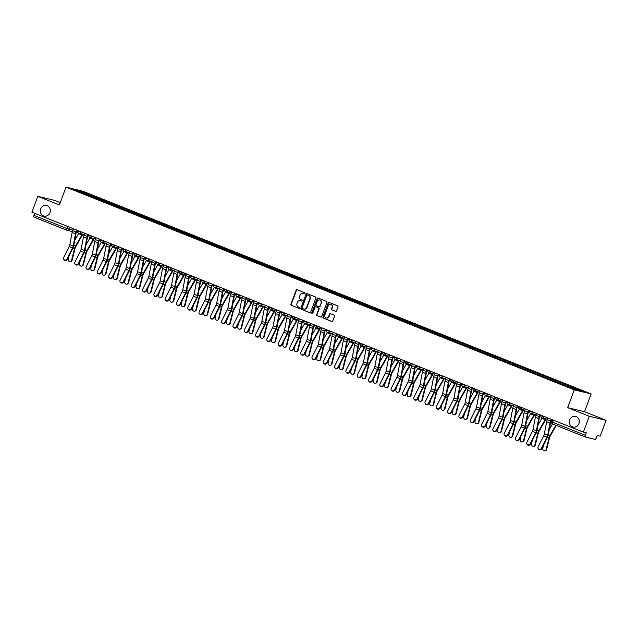 <?xml version="1.0" encoding="UTF-8"?>
<svg xmlns="http://www.w3.org/2000/svg" width="638" height="638" viewBox="0 0 638 638"><rect width="100%" height="100%" fill="white"/><g stroke="black" fill="none" stroke-linecap="round" stroke-linejoin="round"><path stroke-width="0.96" d="M305.004 293.44A0.582 0.534 -76.5 0 0 304.709 292.69L297.156 289.676A0.837 0.766 -76.5 0 0 296.152 290.178L290.912 304.27A0.837 0.766 -76.5 0 0 291.335 305.339L298.887 308.345A0.582 0.534 -76.5 0 0 299.589 307.994A0.582 0.534 -76.5 0 0 299.294 307.253L298.321 306.862A2.68 2.448 -76.5 0 1 296.973 303.449L297.412 302.276A2.68 2.448 -76.5 0 1 300.618 300.681L301.591 301.064A0.582 0.534 -76.5 0 0 302.292 300.721A0.582 0.534 -76.5 0 0 302.005 299.972L301.024 299.581A2.68 2.448 -76.5 0 1 299.685 296.168L300.115 294.995A2.68 2.448 -76.5 0 1 303.321 293.4L304.302 293.791A0.582 0.534 -76.5 0 0 305.004 293.44M569.686 419.9A5.455 4.984 -76.5 0 0 573.044 427.053A5.455 4.984 -76.5 0 0 578.953 423.6A5.455 4.984 -76.5 0 0 575.596 416.447A5.455 4.984 -76.5 0 0 569.686 419.9M40.688 208.929A5.455 4.984 -76.5 0 0 44.046 216.083A5.455 4.984 -76.5 0 0 49.955 212.629A5.455 4.984 -76.5 0 0 46.598 205.476A5.455 4.984 -76.5 0 0 40.688 208.929M335.516 311.312A0.837 0.766 -76.5 0 0 336.521 310.818L337.988 306.862A0.837 0.766 -76.5 0 0 337.574 305.793L329.184 302.452A0.837 0.766 -76.5 0 0 328.179 302.954L322.94 317.038A0.837 0.766 -76.5 0 0 323.362 318.107L331.752 321.456A0.837 0.766 -76.5 0 0 332.749 320.954L334.527 316.177A0.837 0.766 -76.5 0 0 334.105 315.116L330.516 313.681A0.837 0.766 -76.5 0 0 329.511 314.183L328.634 316.552A2.241 2.042 -76.5 0 1 326.209 317.963A2.241 2.042 -76.5 0 1 324.83 315.028L328.283 305.754A2.241 2.042 -76.5 0 1 330.707 304.334A2.241 2.042 -76.5 0 1 332.087 307.269L331.513 308.816A0.837 0.766 -76.5 0 0 331.927 309.885L335.716 311.36M574.288 389.866L567.668 407.65L589.257 416.255L583.347 432.125L31.9 212.207L37.801 196.337L59.382 204.942L66.001 187.157L574.288 389.866L591.131 393.925L82.844 191.217L66.001 187.157M315.882 298.05A0.837 0.766 -76.5 0 0 315.459 296.981L307.069 293.632A0.837 0.766 -76.5 0 0 306.073 294.134L300.833 308.226A0.837 0.766 -76.5 0 0 301.248 309.286L309.637 312.636A0.837 0.766 -76.5 0 0 310.642 312.134L315.882 298.05M318.131 298.042L326.52 301.391A0.837 0.766 -76.5 0 1 326.935 302.452L321.696 316.544A0.837 0.766 -76.5 0 1 320.691 317.046L317.102 315.611A0.837 0.766 -76.5 0 1 316.687 314.55L318.809 308.832A0.837 0.766 -76.5 0 0 318.386 307.763L316.009 306.814A0.837 0.766 -76.5 0 0 315.005 307.317L312.795 313.266A0.582 0.534 -76.5 0 1 312.157 313.633A0.582 0.534 -76.5 0 1 311.799 312.867L317.126 298.544A0.837 0.766 -76.5 0 1 318.131 298.042M589.257 416.255L606.1 420.314L600.198 436.185L597.216 435.467L596.299 437.939A1.707 0.686 111.7 0 1 595.031 439.375L585.493 437.078A1.707 0.686 111.7 0 1 585.453 437.062L552.644 423.983A1.707 0.686 -68.3 0 1 552.604 422.236L585.413 435.315A1.707 0.686 111.7 0 0 585.453 437.062M60.243 202.629L54.653 200.396L37.801 196.337M606.1 420.314L584.52 411.709L591.131 393.925M583.347 432.125L586.33 432.843L585.413 435.315M66.775 230.206L34.045 217.151A1.707 0.686 -68.3 0 1 34.005 217.143A1.707 0.686 -68.3 0 1 33.966 215.397L66.775 228.484L72.82 230.166M34.731 213.331L33.966 215.397M85.213 194.064L73.043 189.079L78.705 190.443L90.867 195.3L90.205 196.049M571.337 387.808L571.919 387.146L572.717 387.338L90.867 195.3M571.919 387.146L584.089 391.995L578.427 390.631L565.467 385.591L85.205 193.936M567.668 407.65L584.52 411.709M91.29 196.488L91.665 195.491M78.705 190.443L78.785 191.376M304.517 293.823L303.664 293.48A2.68 2.448 -76.5 0 0 303.186 293.344M300.482 300.626A2.68 2.448 -76.5 0 1 300.953 300.761L301.814 301.104M297.236 289.708A0.837 0.766 -76.5 0 0 296.495 290.258L291.247 304.35A0.837 0.766 -76.5 0 0 291.67 305.419L299.102 308.377M307.149 293.663A0.837 0.766 -76.5 0 0 306.407 294.214L301.168 308.306A0.837 0.766 -76.5 0 0 301.591 309.374L309.901 312.684M307.444 295.043A0.582 0.534 -76.5 0 0 306.742 295.394L302.149 307.763A0.582 0.534 -76.5 0 0 302.444 308.505L303.473 308.92A2.68 2.448 -76.5 0 0 306.679 307.317L309.821 298.863A2.68 2.448 -76.5 0 0 308.481 295.45L307.787 295.123A0.582 0.534 -76.5 0 0 307.652 295.091M303.943 309.047A2.68 2.448 -76.5 0 0 307.014 307.404L306.679 307.317M307.787 295.123L308.816 295.538A2.68 2.448 -76.5 0 1 310.156 298.943L307.014 307.404M320.954 317.094L317.102 315.611M316.153 306.854A0.837 0.766 -76.5 0 1 316.344 306.894L318.729 307.843A0.837 0.766 -76.5 0 1 319.144 308.912L317.022 314.63A0.837 0.766 -76.5 0 0 317.437 315.69M318.21 298.074A0.837 0.766 -76.5 0 0 317.461 298.624L312.134 312.947A0.582 0.534 -76.5 0 0 312.333 313.649M321.018 302.898A2.241 2.042 -76.5 0 0 317.214 301.383L315.993 304.653A0.837 0.766 -76.5 0 0 316.416 305.722L318.801 306.671A0.837 0.766 -76.5 0 0 319.798 306.168L321.353 302.986A2.241 2.042 -76.5 0 0 319.805 300.019M318.992 306.719L319.136 306.75A0.837 0.766 -76.5 0 0 320.132 306.248L319.798 306.168M321.353 302.986L320.132 306.248M330.875 304.39A2.241 2.042 -76.5 0 1 332.422 307.356L331.848 308.896A0.837 0.766 -76.5 0 0 332.262 309.964L335.779 311.368M326.377 317.995A2.241 2.042 -76.5 0 0 328.969 316.631L328.634 316.552M330.596 313.713A0.837 0.766 -76.5 0 0 329.854 314.263L328.969 316.631M329.264 302.484A0.837 0.766 -76.5 0 0 328.514 303.034L323.275 317.126A0.837 0.766 -76.5 0 0 323.697 318.187L332.007 321.504M72.11 260.224A1.962 1.699 71.5 0 1 71.065 261.421L70.539 261.596A1.962 1.699 -108.5 0 0 71.584 260.4L72.11 260.224L75.005 248.541A3.15 1.268 111.7 0 1 75.763 246.635L82.166 235.43A5.367 2.161 -68.3 0 0 82.804 234.138M69.063 255.798L68.25 259.068A1.962 1.699 -108.5 0 0 70.539 261.596M82.366 234.034A4.259 1.715 -68.3 0 1 81.911 234.936L75.507 246.14A4.259 1.715 111.7 0 0 74.479 248.716L71.584 260.4M78.809 233.173A4.259 1.715 -68.3 0 1 78.578 233.604L74.726 240.351M73.354 228.739L72.684 230.541A5.367 2.161 111.7 0 0 72.126 232.511L69.829 244.697A3.15 1.268 -68.3 0 1 69.159 246.635L63.609 257.672A1.962 1.755 -40.1 0 0 66.934 259.004L67.253 259.379A1.962 1.755 139.9 0 1 64.095 259.977L63.776 259.602M77.102 230.23L76.448 231.977A4.259 1.715 111.7 0 0 76.01 233.54L73.713 245.726A4.259 1.715 -68.3 0 1 72.812 248.341L67.253 259.379M76.688 230.063L76.01 231.873A5.367 2.161 111.7 0 0 75.459 233.835L73.155 246.029A3.15 1.268 -68.3 0 1 72.493 247.959L66.934 259.004M83.403 264.73A1.962 1.699 71.5 0 1 82.358 265.926L81.831 266.102A1.962 1.699 -108.5 0 0 82.876 264.906L83.403 264.73L86.297 253.047A3.15 1.268 111.7 0 1 87.063 251.141L93.467 239.936A5.367 2.161 -68.3 0 0 94.105 238.644M80.356 260.304L79.551 263.574A1.962 1.699 -108.5 0 0 81.831 266.102M93.658 238.54A4.259 1.715 -68.3 0 1 93.204 239.441L86.808 250.646A4.259 1.715 111.7 0 0 85.771 253.222L82.876 264.906M90.11 237.679A4.259 1.715 -68.3 0 1 89.878 238.11L86.026 244.856M94.703 269.236A1.962 1.699 71.5 0 1 93.658 270.432L93.132 270.608A1.962 1.699 -108.5 0 0 94.177 269.411L94.703 269.236L97.598 257.553A3.15 1.268 111.7 0 1 98.364 255.647L104.76 244.442A5.367 2.161 -68.3 0 0 105.406 243.15M91.657 264.81L90.843 268.08A1.962 1.699 -108.5 0 0 93.132 270.608M104.959 243.046A4.259 1.715 -68.3 0 1 104.504 243.947L98.108 255.152A4.259 1.715 111.7 0 0 97.072 257.728L94.177 269.411M101.41 242.185A4.259 1.715 -68.3 0 1 101.171 242.615L97.319 249.362M84.655 233.245L83.977 235.047A5.367 2.161 111.7 0 0 83.426 237.017L81.122 249.203A3.15 1.268 -68.3 0 1 80.46 251.141L74.901 262.178A1.962 1.755 -40.1 0 0 78.235 263.51L78.554 263.885A1.962 1.755 139.9 0 1 75.388 264.483L75.069 264.108M88.395 234.736L87.749 236.483A4.259 1.715 111.7 0 0 87.31 238.046L85.006 250.232A4.259 1.715 -68.3 0 1 84.112 252.847L78.554 263.885M87.98 234.569L87.31 236.379A5.367 2.161 111.7 0 0 86.76 238.341L84.455 250.535A3.15 1.268 -68.3 0 1 83.793 252.465L78.235 263.51M95.947 237.751L95.277 239.553A5.367 2.161 111.7 0 0 94.727 241.523L92.422 253.709A3.15 1.268 -68.3 0 1 91.76 255.647L86.202 266.684A1.962 1.755 -40.1 0 0 89.535 268.016L89.854 268.391A1.962 1.755 139.9 0 1 86.688 268.989L86.369 268.614M99.695 239.242L99.049 240.989A4.259 1.715 111.7 0 0 98.611 242.552L96.306 254.737A4.259 1.715 -68.3 0 1 95.413 257.353L89.854 268.391M99.281 239.075L98.611 240.885A5.367 2.161 111.7 0 0 98.053 242.847L95.756 255.041A3.15 1.268 -68.3 0 1 95.094 256.97L89.535 268.016M106.004 273.742A1.962 1.699 71.5 0 1 104.959 274.938L104.433 275.114A1.962 1.699 -108.5 0 0 105.477 273.917L106.004 273.742L108.899 262.059A3.15 1.268 111.7 0 1 109.656 260.152L116.06 248.948A5.367 2.161 -68.3 0 0 116.698 247.656M102.957 269.316L102.144 272.586A1.962 1.699 -108.5 0 0 104.433 275.114M116.26 247.552A4.259 1.715 -68.3 0 1 115.805 248.453L109.401 259.658A4.259 1.715 111.7 0 0 108.372 262.234L105.477 273.917M112.703 246.691A4.259 1.715 -68.3 0 1 112.471 247.121L108.619 253.868M117.296 278.248A1.962 1.699 71.5 0 1 116.252 279.444L115.733 279.619A1.962 1.699 -108.5 0 0 116.778 278.423L117.296 278.248L120.191 266.564A3.15 1.268 111.7 0 1 120.957 264.658L127.361 253.453A5.367 2.161 -68.3 0 0 127.999 252.162M114.258 273.822L113.444 277.091A1.962 1.699 -108.5 0 0 115.733 279.619M127.56 252.058A4.259 1.715 -68.3 0 1 127.106 252.959L120.702 264.164A4.259 1.715 111.7 0 0 119.673 266.74L116.778 278.423M124.003 251.197A4.259 1.715 -68.3 0 1 123.772 251.627L119.92 258.374M128.597 282.754A1.962 1.699 71.5 0 1 127.552 283.95L127.026 284.125A1.962 1.699 -108.5 0 0 128.071 282.929L128.597 282.754L131.492 271.07A3.15 1.268 111.7 0 1 132.257 269.164L138.661 257.959A5.367 2.161 -68.3 0 0 139.299 256.667M125.55 278.327L124.745 281.597A1.962 1.699 -108.5 0 0 127.026 284.125M138.853 256.564A4.259 1.715 -68.3 0 1 138.398 257.465L132.002 268.67A4.259 1.715 111.7 0 0 130.965 271.246L128.071 282.929M135.304 255.702A4.259 1.715 -68.3 0 1 135.073 256.133L131.221 262.88M107.248 242.257L106.578 244.059A5.367 2.161 111.7 0 0 106.02 246.029L103.723 258.215A3.15 1.268 -68.3 0 1 103.061 260.152L97.502 271.19A1.962 1.755 -40.1 0 0 100.836 272.522L101.155 272.897A1.962 1.755 139.9 0 1 97.989 273.495L97.67 273.12M110.996 243.748L110.342 245.494A4.259 1.715 111.7 0 0 109.903 247.058L107.607 259.243A4.259 1.715 -68.3 0 1 106.706 261.859L101.155 272.897M110.581 243.58L109.903 245.391A5.367 2.161 111.7 0 0 109.353 247.353L107.056 259.546A3.15 1.268 -68.3 0 1 106.386 261.476L100.836 272.522M118.548 246.762L117.871 248.565A5.367 2.161 111.7 0 0 117.32 250.535L115.023 262.72A3.15 1.268 -68.3 0 1 114.354 264.658L108.803 275.696A1.962 1.755 -40.1 0 0 112.128 277.028L112.448 277.402A1.962 1.755 139.9 0 1 109.289 278.001L108.97 277.626M122.297 248.254L121.643 250A4.259 1.715 111.7 0 0 121.204 251.563L118.907 263.749A4.259 1.715 -68.3 0 1 118.006 266.365L112.448 277.402M121.874 248.086L121.204 249.897A5.367 2.161 111.7 0 0 120.654 251.858L118.349 264.052A3.15 1.268 -68.3 0 1 117.687 265.982L112.128 277.028M129.841 251.268L129.171 253.071A5.367 2.161 111.7 0 0 128.621 255.041L126.316 267.226A3.15 1.268 -68.3 0 1 125.654 269.164L120.096 280.202A1.962 1.755 -40.1 0 0 123.429 281.533L123.748 281.908A1.962 1.755 139.9 0 1 120.582 282.506L120.263 282.132M133.589 252.76L132.943 254.506A4.259 1.715 111.7 0 0 132.505 256.069L130.2 268.255A4.259 1.715 -68.3 0 1 129.307 270.871L123.748 281.908M133.175 252.592L132.505 254.403A5.367 2.161 111.7 0 0 131.946 256.364L129.65 268.558A3.15 1.268 -68.3 0 1 128.988 270.488L123.429 281.533M141.142 255.774L140.472 257.577A5.367 2.161 111.7 0 0 139.913 259.546L137.617 271.732A3.15 1.268 -68.3 0 1 136.955 273.67L131.396 284.707A1.962 1.755 -40.1 0 0 134.73 286.039L135.049 286.414A1.962 1.755 139.9 0 1 131.883 287.012L131.564 286.637M144.89 257.266L144.244 259.012A4.259 1.715 111.7 0 0 143.797 260.575L141.5 272.761A4.259 1.715 -68.3 0 1 140.607 275.377L135.049 286.414M144.475 257.098L143.805 258.908A5.367 2.161 111.7 0 0 143.247 260.87L140.95 273.064A3.15 1.268 -68.3 0 1 140.288 274.994L134.73 286.039M152.442 260.28L151.772 262.082A5.367 2.161 111.7 0 0 151.214 264.052L148.917 276.238A3.15 1.268 -68.3 0 1 148.255 278.176L142.697 289.213A1.962 1.755 -40.1 0 0 146.03 290.545L146.349 290.92A1.962 1.755 139.9 0 1 143.183 291.518L142.864 291.143M156.19 261.771L155.536 263.518A4.259 1.715 111.7 0 0 155.098 265.081L152.801 277.267A4.259 1.715 -68.3 0 1 151.9 279.883L146.349 290.92M155.776 261.604L155.098 263.414A5.367 2.161 111.7 0 0 154.548 265.376L152.251 277.57A3.15 1.268 -68.3 0 1 151.581 279.5L146.03 290.545M163.743 264.786L163.065 266.588A5.367 2.161 111.7 0 0 162.515 268.558L160.218 280.744A3.15 1.268 -68.3 0 1 159.548 282.682L153.997 293.719A1.962 1.755 -40.1 0 0 157.323 295.051L157.642 295.426A1.962 1.755 139.9 0 1 154.476 296.024L154.157 295.649M167.491 266.277L166.837 268.024A4.259 1.715 111.7 0 0 166.398 269.587L164.102 281.773A4.259 1.715 -68.3 0 1 163.2 284.389L157.642 295.426M167.068 266.11L166.398 267.92A5.367 2.161 111.7 0 0 165.848 269.882L163.543 282.076A3.15 1.268 -68.3 0 1 162.881 284.006L157.323 295.051M175.035 269.292L174.365 271.094A5.367 2.161 111.7 0 0 173.815 273.064L171.51 285.25A3.15 1.268 -68.3 0 1 170.848 287.188L165.29 298.225A1.962 1.755 -40.1 0 0 168.623 299.557L168.942 299.932A1.962 1.755 139.9 0 1 165.776 300.53L165.457 300.155M178.784 270.783L178.138 272.53A4.259 1.715 111.7 0 0 177.699 274.093L175.394 286.279A4.259 1.715 -68.3 0 1 174.501 288.894L168.942 299.932M178.369 270.616L177.699 272.426A5.367 2.161 111.7 0 0 177.141 274.388L174.844 286.582A3.15 1.268 -68.3 0 1 174.182 288.512L168.623 299.557M186.336 273.798L185.666 275.6A5.367 2.161 111.7 0 0 185.108 277.57L182.811 289.756A3.15 1.268 -68.3 0 1 182.149 291.694L176.59 302.731A1.962 1.755 -40.1 0 0 179.924 304.063L180.243 304.438A1.962 1.755 139.9 0 1 177.077 305.036L176.758 304.661M190.084 275.289L189.438 277.036A4.259 1.715 111.7 0 0 188.992 278.599L186.695 290.784A4.259 1.715 -68.3 0 1 185.802 293.4L180.243 304.438M189.669 275.122L189 276.932A5.367 2.161 111.7 0 0 188.441 278.894L186.144 291.087A3.15 1.268 -68.3 0 1 185.483 293.017L179.924 304.063M197.636 278.304L196.967 280.106A5.367 2.161 111.7 0 0 196.408 282.076L194.112 294.262A3.15 1.268 -68.3 0 1 193.45 296.199L187.891 307.237A1.962 1.755 -40.1 0 0 191.217 308.569L191.536 308.944A1.962 1.755 139.9 0 1 188.377 309.542L188.058 309.167M201.385 279.795L200.731 281.541A4.259 1.715 111.7 0 0 200.292 283.105L197.995 295.29A4.259 1.715 -68.3 0 1 197.094 297.906L191.536 308.944M200.97 279.627L200.292 281.438A5.367 2.161 111.7 0 0 199.742 283.4L197.445 295.593A3.15 1.268 -68.3 0 1 196.775 297.523L191.217 308.569M208.937 282.809L208.259 284.612A5.367 2.161 111.7 0 0 207.709 286.582L205.412 298.767A3.15 1.268 -68.3 0 1 204.742 300.705L199.184 311.743A1.962 1.755 -40.1 0 0 202.517 313.075L202.836 313.449A1.962 1.755 139.9 0 1 199.67 314.048L199.351 313.673M212.677 284.301L212.031 286.047A4.259 1.715 111.7 0 0 211.593 287.61L209.296 299.796A4.259 1.715 -68.3 0 1 208.395 302.412L202.836 313.449M212.263 284.133L211.593 285.944A5.367 2.161 111.7 0 0 211.042 287.905L208.738 300.099A3.15 1.268 -68.3 0 1 208.076 302.029L202.517 313.075M220.23 287.315L219.56 289.118A5.367 2.161 111.7 0 0 219.009 291.087L216.705 303.273A3.15 1.268 -68.3 0 1 216.043 305.211L210.484 316.249A1.962 1.755 -40.1 0 0 213.818 317.58L214.137 317.955A1.962 1.755 139.9 0 1 210.971 318.553L210.652 318.179M223.978 288.807L223.332 290.553A4.259 1.715 111.7 0 0 222.893 292.116L220.589 304.302A4.259 1.715 -68.3 0 1 219.695 306.918L214.137 317.955M223.563 288.639L222.893 290.45A5.367 2.161 111.7 0 0 222.335 292.411L220.038 304.605A3.15 1.268 -68.3 0 1 219.376 306.535L213.818 317.58M231.53 291.821L230.86 293.624A5.367 2.161 111.7 0 0 230.302 295.593L228.005 307.779A3.15 1.268 -68.3 0 1 227.343 309.717L221.785 320.755A1.962 1.755 -40.1 0 0 225.118 322.086L225.437 322.461A1.962 1.755 139.9 0 1 222.271 323.059L221.952 322.684M235.278 293.313L234.624 295.059A4.259 1.715 111.7 0 0 234.186 296.622L231.889 308.808A4.259 1.715 -68.3 0 1 230.988 311.424L225.437 322.461M234.864 293.145L234.194 294.955A5.367 2.161 111.7 0 0 233.636 296.917L231.339 309.111A3.15 1.268 -68.3 0 1 230.669 311.041L225.118 322.086M242.831 296.327L242.161 298.129A5.367 2.161 111.7 0 0 241.603 300.099L239.306 312.285A3.15 1.268 -68.3 0 1 238.636 314.223L233.085 325.26A1.962 1.755 -40.1 0 0 236.411 326.592L236.73 326.967A1.962 1.755 139.9 0 1 233.572 327.565L233.253 327.19M246.579 297.818L245.925 299.565A4.259 1.715 111.7 0 0 245.486 301.128L243.19 313.314A4.259 1.715 -68.3 0 1 242.288 315.93L236.73 326.967M246.164 297.651L245.486 299.461A5.367 2.161 111.7 0 0 244.936 301.423L242.631 313.617A3.15 1.268 -68.3 0 1 241.969 315.547L236.411 326.592M254.131 300.833L253.453 302.635A5.367 2.161 111.7 0 0 252.903 304.605L250.598 316.791A3.15 1.268 -68.3 0 1 249.936 318.729L244.378 329.766A1.962 1.755 -40.1 0 0 247.711 331.098L248.03 331.473A1.962 1.755 139.9 0 1 244.864 332.071L244.545 331.696M257.872 302.324L257.226 304.071A4.259 1.715 111.7 0 0 256.787 305.634L254.482 317.82A4.259 1.715 -68.3 0 1 253.589 320.435L248.03 331.473M257.457 302.157L256.787 303.967A5.367 2.161 111.7 0 0 256.237 305.929L253.932 318.123A3.15 1.268 -68.3 0 1 253.27 320.053L247.711 331.098M265.424 305.339L264.754 307.141A5.367 2.161 111.7 0 0 264.204 309.111L261.899 321.297A3.15 1.268 -68.3 0 1 261.237 323.235L255.679 334.272A1.962 1.755 -40.1 0 0 259.012 335.604L259.331 335.979A1.962 1.755 139.9 0 1 256.165 336.577L255.846 336.202M269.172 306.83L268.526 308.577A4.259 1.715 111.7 0 0 268.088 310.14L265.783 322.326A4.259 1.715 -68.3 0 1 264.89 324.941L259.331 335.979M268.757 306.663L268.088 308.473A5.367 2.161 111.7 0 0 267.529 310.435L265.233 322.629A3.15 1.268 -68.3 0 1 264.571 324.559L259.012 335.604M276.725 309.845L276.055 311.647A5.367 2.161 111.7 0 0 275.496 313.617L273.2 325.803A3.15 1.268 -68.3 0 1 272.538 327.741L266.979 338.778A1.962 1.755 -40.1 0 0 270.313 340.11L270.632 340.485A1.962 1.755 139.9 0 1 267.466 341.083L267.147 340.708M280.473 311.336L279.819 313.083A4.259 1.715 111.7 0 0 279.38 314.646L277.083 326.831A4.259 1.715 -68.3 0 1 276.182 329.447L270.632 340.485M280.058 311.169L279.38 312.979A5.367 2.161 111.7 0 0 278.83 314.941L276.533 327.135A3.15 1.268 -68.3 0 1 275.863 329.064L270.313 340.11M288.025 314.351L287.347 316.153A5.367 2.161 111.7 0 0 286.797 318.123L284.5 330.309A3.15 1.268 -68.3 0 1 283.83 332.246L278.28 343.284A1.962 1.755 -40.1 0 0 281.605 344.616L281.924 344.991A1.962 1.755 139.9 0 1 278.766 345.589L278.447 345.214M291.773 315.842L291.119 317.588A4.259 1.715 111.7 0 0 290.681 319.152L288.384 331.337A4.259 1.715 -68.3 0 1 287.483 333.953L281.924 344.991M291.351 315.674L290.681 317.485A5.367 2.161 111.7 0 0 290.13 319.447L287.826 331.64A3.15 1.268 -68.3 0 1 287.164 333.57L281.605 344.616M299.318 318.856L298.648 320.659A5.367 2.161 111.7 0 0 298.098 322.629L295.793 334.814A3.15 1.268 -68.3 0 1 295.131 336.752L289.572 347.79A1.962 1.755 -40.1 0 0 292.906 349.122L293.225 349.496A1.962 1.755 139.9 0 1 290.059 350.095L289.74 349.72M303.066 320.348L302.42 322.094A4.259 1.715 111.7 0 0 301.981 323.657L299.677 335.843A4.259 1.715 -68.3 0 1 298.783 338.459L293.225 349.496M302.651 320.18L301.981 321.991A5.367 2.161 111.7 0 0 301.423 323.952L299.126 336.146A3.15 1.268 -68.3 0 1 298.464 338.076L292.906 349.122M310.618 323.362L309.948 325.165A5.367 2.161 111.7 0 0 309.39 327.135L307.093 339.32A3.15 1.268 -68.3 0 1 306.431 341.258L300.873 352.296A1.962 1.755 -40.1 0 0 304.206 353.627L304.525 354.002A1.962 1.755 139.9 0 1 301.359 354.6L301.04 354.226M314.367 324.854L313.721 326.6A4.259 1.715 111.7 0 0 313.274 328.163L310.977 340.349A4.259 1.715 -68.3 0 1 310.084 342.965L304.525 354.002M313.952 324.686L313.282 326.496A5.367 2.161 111.7 0 0 312.724 328.458L310.427 340.652A3.15 1.268 -68.3 0 1 309.765 342.582L304.206 353.627M139.897 287.26A1.962 1.699 71.5 0 1 138.853 288.456L138.326 288.631A1.962 1.699 -108.5 0 0 139.371 287.435L139.897 287.26L142.792 275.576A3.15 1.268 111.7 0 1 143.558 273.67L149.954 262.465A5.367 2.161 -68.3 0 0 150.592 261.173M136.851 282.833L136.038 286.103A1.962 1.699 -108.5 0 0 138.326 288.631M150.153 261.07A4.259 1.715 -68.3 0 1 149.699 261.971L143.295 273.176A4.259 1.715 111.7 0 0 142.266 275.752L139.371 287.435M146.604 260.208A4.259 1.715 -68.3 0 1 146.365 260.639L142.513 267.386M151.198 291.765A1.962 1.699 71.5 0 1 150.153 292.962L149.627 293.137A1.962 1.699 -108.5 0 0 150.672 291.941L151.198 291.765L154.093 280.082A3.15 1.268 111.7 0 1 154.851 278.176L161.254 266.971A5.367 2.161 -68.3 0 0 161.892 265.679M148.152 287.339L147.338 290.609A1.962 1.699 -108.5 0 0 149.627 293.137M161.454 265.575A4.259 1.715 -68.3 0 1 160.999 266.477L154.595 277.682A4.259 1.715 111.7 0 0 153.567 280.257L150.672 291.941M157.897 264.714A4.259 1.715 -68.3 0 1 157.666 265.145L153.814 271.892M162.491 296.271A1.962 1.699 71.5 0 1 161.446 297.467L160.928 297.643A1.962 1.699 -108.5 0 0 161.972 296.447L162.491 296.271L165.386 284.588A3.15 1.268 111.7 0 1 166.151 282.682L172.555 271.477A5.367 2.161 -68.3 0 0 173.193 270.185M159.452 291.845L158.639 295.115A1.962 1.699 -108.5 0 0 160.928 297.643M172.746 270.081A4.259 1.715 -68.3 0 1 172.3 270.983L165.896 282.187A4.259 1.715 111.7 0 0 164.867 284.763L161.972 296.447M169.198 269.22A4.259 1.715 -68.3 0 1 168.966 269.651L165.114 276.398M173.791 300.777A1.962 1.699 71.5 0 1 172.746 301.973L172.22 302.149A1.962 1.699 -108.5 0 0 173.265 300.953L173.791 300.777L176.686 289.094A3.15 1.268 111.7 0 1 177.452 287.188L183.848 275.983A5.367 2.161 -68.3 0 0 184.494 274.691M170.745 296.351L169.939 299.621A1.962 1.699 -108.5 0 0 172.22 302.149M184.047 274.587A4.259 1.715 -68.3 0 1 183.592 275.488L177.197 286.693A4.259 1.715 111.7 0 0 176.16 289.269L173.265 300.953M180.498 273.726A4.259 1.715 -68.3 0 1 180.267 274.157L176.415 280.903M185.092 305.283A1.962 1.699 71.5 0 1 184.047 306.479L183.521 306.655A1.962 1.699 -108.5 0 0 184.565 305.458L185.092 305.283L187.987 293.6A3.15 1.268 111.7 0 1 188.752 291.694L195.148 280.489A5.367 2.161 -68.3 0 0 195.786 279.197M182.045 300.857L181.232 304.127A1.962 1.699 -108.5 0 0 183.521 306.655M195.348 279.093A4.259 1.715 -68.3 0 1 194.893 279.994L188.489 291.199A4.259 1.715 111.7 0 0 187.46 293.775L184.565 305.458M191.791 278.232A4.259 1.715 -68.3 0 1 191.559 278.662L187.708 285.409M196.392 309.789A1.962 1.699 71.5 0 1 195.348 310.985L194.821 311.161A1.962 1.699 -108.5 0 0 195.866 309.964L196.392 309.789L199.287 298.106A3.15 1.268 111.7 0 1 200.045 296.199L206.449 284.995A5.367 2.161 -68.3 0 0 207.087 283.711M193.346 305.363L192.532 308.632A1.962 1.699 -108.5 0 0 194.821 311.161M206.648 283.599A4.259 1.715 -68.3 0 1 206.194 284.5L199.79 295.705A4.259 1.715 111.7 0 0 198.761 298.281L195.866 309.964M203.091 282.738A4.259 1.715 -68.3 0 1 202.86 283.168L199.008 289.915M207.685 314.295A1.962 1.699 71.5 0 1 206.64 315.491L206.114 315.666A1.962 1.699 -108.5 0 0 207.167 314.47L207.685 314.295L210.58 302.611A3.15 1.268 111.7 0 1 211.345 300.705L217.749 289.5A5.367 2.161 -68.3 0 0 218.387 288.216M204.646 309.869L203.833 313.138A1.962 1.699 -108.5 0 0 206.114 315.666M217.941 288.105A4.259 1.715 -68.3 0 1 217.486 289.006L211.09 300.211A4.259 1.715 111.7 0 0 210.054 302.787L207.167 314.47M214.392 287.244A4.259 1.715 -68.3 0 1 214.161 287.674L210.309 294.421M218.986 318.801A1.962 1.699 71.5 0 1 217.941 319.997L217.414 320.172A1.962 1.699 -108.5 0 0 218.459 318.976L218.986 318.801L221.88 307.117A3.15 1.268 111.7 0 1 222.646 305.211L229.042 294.006A5.367 2.161 -68.3 0 0 229.688 292.722M215.939 314.375L215.126 317.644A1.962 1.699 -108.5 0 0 217.414 320.172M229.241 292.611A4.259 1.715 -68.3 0 1 228.787 293.512L222.391 304.717A4.259 1.715 111.7 0 0 221.354 307.293L218.459 318.976M225.692 291.749A4.259 1.715 -68.3 0 1 225.453 292.18L221.609 298.927M230.286 323.306A1.962 1.699 71.5 0 1 229.241 324.503L228.715 324.678A1.962 1.699 -108.5 0 0 229.76 323.482L230.286 323.306L233.181 311.623A3.15 1.268 111.7 0 1 233.947 309.717L240.343 298.512A5.367 2.161 -68.3 0 0 240.981 297.228M227.24 318.88L226.426 322.15A1.962 1.699 -108.5 0 0 228.715 324.678M240.542 297.117A4.259 1.715 -68.3 0 1 240.087 298.018L233.683 309.223A4.259 1.715 111.7 0 0 232.655 311.799L229.76 323.482M236.985 296.255A4.259 1.715 -68.3 0 1 236.754 296.686L232.902 303.433M241.587 327.812A1.962 1.699 71.5 0 1 240.542 329.009L240.016 329.184A1.962 1.699 -108.5 0 0 241.06 327.988L241.587 327.812L244.482 316.129A3.15 1.268 111.7 0 1 245.239 314.223L251.643 303.018A5.367 2.161 -68.3 0 0 252.281 301.734M238.54 323.386L237.727 326.656A1.962 1.699 -108.5 0 0 240.016 329.184M251.843 301.622A4.259 1.715 -68.3 0 1 251.388 302.524L244.984 313.729A4.259 1.715 111.7 0 0 243.955 316.304L241.06 327.988M248.286 300.761A4.259 1.715 -68.3 0 1 248.054 301.192L244.202 307.939M252.879 332.318A1.962 1.699 71.5 0 1 251.835 333.514L251.308 333.69A1.962 1.699 -108.5 0 0 252.353 332.494L252.879 332.318L255.774 320.635A3.15 1.268 111.7 0 1 256.54 318.729L262.944 307.524A5.367 2.161 -68.3 0 0 263.582 306.24M249.833 327.892L249.027 331.162A1.962 1.699 -108.5 0 0 251.308 333.69M263.135 306.128A4.259 1.715 -68.3 0 1 262.681 307.03L256.285 318.234A4.259 1.715 111.7 0 0 255.248 320.81L252.353 332.494M259.586 305.267A4.259 1.715 -68.3 0 1 259.355 305.698L255.503 312.445M264.18 336.824A1.962 1.699 71.5 0 1 263.135 338.02L262.609 338.196A1.962 1.699 -108.5 0 0 263.654 337L264.18 336.824L267.075 325.141A3.15 1.268 111.7 0 1 267.84 323.235L274.236 312.03A5.367 2.161 -68.3 0 0 274.882 310.746M261.133 332.398L260.32 335.668A1.962 1.699 -108.5 0 0 262.609 338.196M274.436 310.634A4.259 1.715 -68.3 0 1 273.981 311.535L267.585 322.74A4.259 1.715 111.7 0 0 266.548 325.316L263.654 337M270.887 309.773A4.259 1.715 -68.3 0 1 270.648 310.204L266.796 316.95M275.48 341.33A1.962 1.699 71.5 0 1 274.436 342.526L273.909 342.702A1.962 1.699 -108.5 0 0 274.954 341.505L275.48 341.33L278.375 329.647A3.15 1.268 111.7 0 1 279.133 327.741L285.537 316.536A5.367 2.161 -68.3 0 0 286.175 315.252M272.434 336.904L271.621 340.174A1.962 1.699 -108.5 0 0 273.909 342.702M285.736 315.14A4.259 1.715 -68.3 0 1 285.282 316.041L278.878 327.246A4.259 1.715 111.7 0 0 277.849 329.822L274.954 341.505M282.179 314.279A4.259 1.715 -68.3 0 1 281.948 314.709L278.096 321.456M286.773 345.836A1.962 1.699 71.5 0 1 285.728 347.032L285.21 347.208A1.962 1.699 -108.5 0 0 286.255 346.011L286.773 345.836L289.668 334.152A3.15 1.268 111.7 0 1 290.434 332.246L296.837 321.042A5.367 2.161 -68.3 0 0 297.475 319.758M283.735 341.41L282.921 344.679A1.962 1.699 -108.5 0 0 285.21 347.208M297.037 319.646A4.259 1.715 -68.3 0 1 296.582 320.547L290.178 331.752A4.259 1.715 111.7 0 0 289.15 334.328L286.255 346.011M293.48 318.785A4.259 1.715 -68.3 0 1 293.249 319.215L289.397 325.962M298.074 350.342A1.962 1.699 71.5 0 1 297.029 351.538L296.503 351.713A1.962 1.699 -108.5 0 0 297.547 350.517L298.074 350.342L300.969 338.658A3.15 1.268 111.7 0 1 301.734 336.752L308.138 325.547A5.367 2.161 -68.3 0 0 308.776 324.264M295.027 345.916L294.222 349.185A1.962 1.699 -108.5 0 0 296.503 351.713M308.329 324.152A4.259 1.715 -68.3 0 1 307.875 325.053L301.479 336.258A4.259 1.715 111.7 0 0 300.442 338.834L297.547 350.517M304.781 323.291A4.259 1.715 -68.3 0 1 304.549 323.721L300.697 330.468M309.374 354.848A1.962 1.699 71.5 0 1 308.329 356.044L307.803 356.219A1.962 1.699 -108.5 0 0 308.848 355.023L309.374 354.848L312.269 343.164A3.15 1.268 111.7 0 1 313.035 341.258L319.431 330.053A5.367 2.161 -68.3 0 0 320.069 328.769M306.328 350.421L305.514 353.691A1.962 1.699 -108.5 0 0 307.803 356.219M319.63 328.658A4.259 1.715 -68.3 0 1 319.175 329.559L312.772 340.764A4.259 1.715 111.7 0 0 311.743 343.34L308.848 355.023M316.073 327.796A4.259 1.715 -68.3 0 1 315.842 328.227L311.99 334.974M320.675 359.353A1.962 1.699 71.5 0 1 319.63 360.55L319.104 360.725A1.962 1.699 -108.5 0 0 320.148 359.529L320.675 359.353L323.57 347.67A3.15 1.268 111.7 0 1 324.327 345.764L330.731 334.559A5.367 2.161 -68.3 0 0 331.369 333.275M317.628 354.927L316.815 358.197A1.962 1.699 -108.5 0 0 319.104 360.725M330.931 333.164A4.259 1.715 -68.3 0 1 330.476 334.065L324.072 345.27A4.259 1.715 111.7 0 0 323.043 347.846L320.148 359.529M327.374 332.302A4.259 1.715 -68.3 0 1 327.142 332.733L323.291 339.48M331.967 363.859A1.962 1.699 71.5 0 1 330.923 365.056L330.404 365.231A1.962 1.699 -108.5 0 0 331.449 364.035L331.967 363.859L334.862 352.176A3.15 1.268 111.7 0 1 335.628 350.27L342.032 339.065A5.367 2.161 -68.3 0 0 342.67 337.781M328.929 359.433L328.115 362.711A1.962 1.699 -108.5 0 0 330.404 365.231M342.223 337.669A4.259 1.715 -68.3 0 1 341.777 338.571L335.373 349.776A4.259 1.715 111.7 0 0 334.344 352.351L331.449 364.035M338.674 336.808A4.259 1.715 -68.3 0 1 338.443 337.239L334.591 343.986M343.268 368.365A1.962 1.699 71.5 0 1 342.223 369.561L341.697 369.737A1.962 1.699 -108.5 0 0 342.742 368.541L343.268 368.365L346.163 356.682A3.15 1.268 111.7 0 1 346.928 354.776L353.324 343.571A5.367 2.161 -68.3 0 0 353.97 342.287M340.221 363.939L339.416 367.217A1.962 1.699 -108.5 0 0 341.697 369.737M353.524 342.175A4.259 1.715 -68.3 0 1 353.069 343.077L346.673 354.281A4.259 1.715 111.7 0 0 345.636 356.857L342.742 368.541M349.975 341.314A4.259 1.715 -68.3 0 1 349.744 341.745L345.892 348.492M354.569 372.871A1.962 1.699 71.5 0 1 353.524 374.067L352.997 374.243A1.962 1.699 -108.5 0 0 354.042 373.047L354.569 372.871L357.463 361.188A3.15 1.268 111.7 0 1 358.229 359.282L364.625 348.077A5.367 2.161 -68.3 0 0 365.263 346.793M351.522 368.445L350.709 371.723A1.962 1.699 -108.5 0 0 352.997 374.243M364.824 346.681A4.259 1.715 -68.3 0 1 364.37 347.582L357.966 358.787A4.259 1.715 111.7 0 0 356.937 361.363L354.042 373.047M361.267 345.82A4.259 1.715 -68.3 0 1 361.036 346.251L357.184 352.997M321.919 327.868L321.249 329.671A5.367 2.161 111.7 0 0 320.691 331.64L318.394 343.826A3.15 1.268 -68.3 0 1 317.732 345.764L312.173 356.801A1.962 1.755 -40.1 0 0 315.507 358.133L315.826 358.508A1.962 1.755 139.9 0 1 312.66 359.106L312.341 358.731M325.667 329.36L325.013 331.106A4.259 1.715 111.7 0 0 324.575 332.669L322.278 344.855A4.259 1.715 -68.3 0 1 321.377 347.471L315.826 358.508M325.252 329.192L324.575 331.002A5.367 2.161 111.7 0 0 324.024 332.964L321.727 345.158A3.15 1.268 -68.3 0 1 321.058 347.088L315.507 358.133M333.219 332.374L332.542 334.176A5.367 2.161 111.7 0 0 331.991 336.146L329.694 348.332A3.15 1.268 -68.3 0 1 329.025 350.27L323.474 361.307A1.962 1.755 -40.1 0 0 326.8 362.639L327.119 363.014A1.962 1.755 139.9 0 1 323.952 363.612L323.633 363.237M336.968 333.865L336.314 335.612A4.259 1.715 111.7 0 0 335.875 337.175L333.578 349.361A4.259 1.715 -68.3 0 1 332.677 351.977L327.119 363.014M336.545 333.698L335.875 335.508A5.367 2.161 111.7 0 0 335.325 337.47L333.02 349.664A3.15 1.268 -68.3 0 1 332.358 351.594L326.8 362.639M344.512 336.88L343.842 338.682A5.367 2.161 111.7 0 0 343.292 340.652L340.987 352.846A3.15 1.268 -68.3 0 1 340.325 354.776L334.767 365.813A1.962 1.755 -40.1 0 0 338.1 367.145L338.419 367.52A1.962 1.755 139.9 0 1 335.253 368.118L334.934 367.743M348.26 338.371L347.614 340.118A4.259 1.715 111.7 0 0 347.176 341.681L344.871 353.867A4.259 1.715 -68.3 0 1 343.978 356.483L338.419 367.52M347.846 338.204L347.176 340.014A5.367 2.161 111.7 0 0 346.617 341.976L344.321 354.17A3.15 1.268 -68.3 0 1 343.659 356.1L338.1 367.145M355.813 341.386L355.143 343.188A5.367 2.161 111.7 0 0 354.584 345.158L352.288 357.352A3.15 1.268 -68.3 0 1 351.626 359.282L346.067 370.319A1.962 1.755 -40.1 0 0 349.401 371.651L349.72 372.026A1.962 1.755 139.9 0 1 346.554 372.624L346.235 372.249M359.561 342.877L358.915 344.624A4.259 1.715 111.7 0 0 358.468 346.187L356.171 358.381A4.259 1.715 -68.3 0 1 355.278 360.988L349.72 372.026M359.146 342.71L358.476 344.52A5.367 2.161 111.7 0 0 357.918 346.482L355.621 358.676A3.15 1.268 -68.3 0 1 354.959 360.606L349.401 371.651M365.869 377.377A1.962 1.699 71.5 0 1 364.824 378.573L364.298 378.749A1.962 1.699 -108.5 0 0 365.343 377.552L365.869 377.377L368.764 365.694A3.15 1.268 111.7 0 1 369.522 363.788L375.926 352.583A5.367 2.161 -68.3 0 0 376.564 351.299M362.823 372.951L362.009 376.229A1.962 1.699 -108.5 0 0 364.298 378.749M376.125 351.187A4.259 1.715 -68.3 0 1 375.67 352.088L369.266 363.293A4.259 1.715 111.7 0 0 368.238 365.869L365.343 377.552M372.568 350.326A4.259 1.715 -68.3 0 1 372.337 350.756L368.485 357.503M367.113 345.892L366.443 347.694A5.367 2.161 111.7 0 0 365.885 349.664L363.588 361.858A3.15 1.268 -68.3 0 1 362.926 363.788L357.368 374.825A1.962 1.755 -40.1 0 0 360.693 376.157L361.012 376.532A1.962 1.755 139.9 0 1 357.854 377.13L357.535 376.755M370.861 347.383L370.207 349.13A4.259 1.715 111.7 0 0 369.769 350.693L367.472 362.886A4.259 1.715 -68.3 0 1 366.571 365.494L361.012 376.532M370.447 347.216L369.769 349.026A5.367 2.161 111.7 0 0 369.219 350.988L366.922 363.181A3.15 1.268 -68.3 0 1 366.252 365.111L360.693 376.157M377.162 381.883A1.962 1.699 71.5 0 1 376.117 383.079L375.591 383.255A1.962 1.699 -108.5 0 0 376.635 382.058L377.162 381.883L380.057 370.2A3.15 1.268 111.7 0 1 380.822 368.293L387.226 357.089A5.367 2.161 -68.3 0 0 387.864 355.805M374.123 377.457L373.31 380.734A1.962 1.699 -108.5 0 0 375.591 383.255M387.418 355.693A4.259 1.715 -68.3 0 1 386.963 356.594L380.567 367.799A4.259 1.715 111.7 0 0 379.53 370.375L376.635 382.058M383.869 354.832A4.259 1.715 -68.3 0 1 383.637 355.262L379.785 362.009M378.414 350.398L377.736 352.2A5.367 2.161 111.7 0 0 377.186 354.17L374.881 366.364A3.15 1.268 -68.3 0 1 374.219 368.293L368.66 379.331A1.962 1.755 -40.1 0 0 371.994 380.663L372.313 381.038A1.962 1.755 139.9 0 1 369.147 381.636L368.828 381.261M382.154 351.889L381.508 353.635A4.259 1.715 111.7 0 0 381.069 355.199L378.773 367.392A4.259 1.715 -68.3 0 1 377.871 370L372.313 381.038M381.739 351.721L381.069 353.532A5.367 2.161 111.7 0 0 380.519 355.494L378.214 367.687A3.15 1.268 -68.3 0 1 377.552 369.617L371.994 380.663M388.462 386.389A1.962 1.699 71.5 0 1 387.418 387.585L386.891 387.76A1.962 1.699 -108.5 0 0 387.936 386.564L388.462 386.389L391.357 374.705A3.15 1.268 111.7 0 1 392.123 372.799L398.519 361.594A5.367 2.161 -68.3 0 0 399.165 360.31M385.416 381.963L384.602 385.24A1.962 1.699 -108.5 0 0 386.891 387.76M398.718 360.199A4.259 1.715 -68.3 0 1 398.264 361.1L391.868 372.305A4.259 1.715 111.7 0 0 390.831 374.881L387.936 386.564M395.169 359.338A4.259 1.715 -68.3 0 1 394.93 359.768L391.086 366.515M389.706 354.903L389.036 356.706A5.367 2.161 111.7 0 0 388.486 358.676L386.181 370.869A3.15 1.268 -68.3 0 1 385.519 372.799L379.961 383.837A1.962 1.755 -40.1 0 0 383.294 385.169L383.613 385.543A1.962 1.755 139.9 0 1 380.447 386.142L380.128 385.767M393.455 356.395L392.809 358.141A4.259 1.715 111.7 0 0 392.37 359.704L390.065 371.898A4.259 1.715 -68.3 0 1 389.172 374.506L383.613 385.543M393.04 356.227L392.37 358.038A5.367 2.161 111.7 0 0 391.812 359.999L389.515 372.193A3.15 1.268 -68.3 0 1 388.853 374.123L383.294 385.169M399.763 390.895A1.962 1.699 71.5 0 1 398.718 392.091L398.192 392.266A1.962 1.699 -108.5 0 0 399.236 391.07L399.763 390.895L402.658 379.211A3.15 1.268 111.7 0 1 403.423 377.305L409.819 366.1A5.367 2.161 -68.3 0 0 410.457 364.816M396.716 386.469L395.903 389.746A1.962 1.699 -108.5 0 0 398.192 392.266M410.019 364.705A4.259 1.715 -68.3 0 1 409.564 365.606L403.16 376.811A4.259 1.715 111.7 0 0 402.131 379.387L399.236 391.07M406.462 363.843A4.259 1.715 -68.3 0 1 406.231 364.274L402.379 371.021M401.007 359.409L400.337 361.212A5.367 2.161 111.7 0 0 399.779 363.181L397.482 375.375A3.15 1.268 -68.3 0 1 396.82 377.305L391.261 388.343A1.962 1.755 -40.1 0 0 394.595 389.674L394.914 390.049A1.962 1.755 139.9 0 1 391.748 390.647L391.429 390.273M404.755 360.901L404.101 362.647A4.259 1.715 111.7 0 0 403.663 364.21L401.366 376.404A4.259 1.715 -68.3 0 1 400.465 379.012L394.914 390.049M404.34 360.733L403.671 362.543A5.367 2.161 111.7 0 0 403.112 364.505L400.816 376.699A3.15 1.268 -68.3 0 1 400.146 378.629L394.595 389.674M411.063 395.401A1.962 1.699 71.5 0 1 410.019 396.597L409.492 396.772A1.962 1.699 -108.5 0 0 410.537 395.576L411.063 395.401L413.95 383.717A3.15 1.268 111.7 0 1 414.716 381.811L421.12 370.606A5.367 2.161 -68.3 0 0 421.758 369.322M408.017 390.974L407.204 394.252A1.962 1.699 -108.5 0 0 409.492 396.772M421.319 369.211A4.259 1.715 -68.3 0 1 420.865 370.112L414.461 381.317A4.259 1.715 111.7 0 0 413.432 383.893L410.537 395.576M417.762 368.349A4.259 1.715 -68.3 0 1 417.531 368.78L413.679 375.527M412.308 363.915L411.638 365.718A5.367 2.161 111.7 0 0 411.079 367.687L408.783 379.881A3.15 1.268 -68.3 0 1 408.113 381.811L402.562 392.849A1.962 1.755 -40.1 0 0 405.888 394.18L406.207 394.555A1.962 1.755 139.9 0 1 403.049 395.153L402.73 394.778M416.056 365.407L415.402 367.153A4.259 1.715 111.7 0 0 414.963 368.716L412.666 380.91A4.259 1.715 -68.3 0 1 411.765 383.518L406.207 394.555M415.641 365.239L414.963 367.049A5.367 2.161 111.7 0 0 414.413 369.011L412.108 381.205A3.15 1.268 -68.3 0 1 411.446 383.135L405.888 394.18M422.356 399.906A1.962 1.699 71.5 0 1 421.311 401.103L420.785 401.278A1.962 1.699 -108.5 0 0 421.83 400.082L422.356 399.906L425.251 388.223A3.15 1.268 111.7 0 1 426.017 386.317L432.42 375.112A5.367 2.161 -68.3 0 0 433.058 373.828M419.31 395.48L418.504 398.758A1.962 1.699 -108.5 0 0 420.785 401.278M432.612 373.716A4.259 1.715 -68.3 0 1 432.157 374.618L425.761 385.823A4.259 1.715 111.7 0 0 424.725 388.398L421.83 400.082M429.063 372.855A4.259 1.715 -68.3 0 1 428.832 373.286L424.98 380.033M423.608 368.421L422.93 370.223A5.367 2.161 111.7 0 0 422.38 372.193L420.075 384.387A3.15 1.268 -68.3 0 1 419.413 386.317L413.855 397.354A1.962 1.755 -40.1 0 0 417.188 398.686L417.507 399.061A1.962 1.755 139.9 0 1 414.341 399.659L414.022 399.284M427.348 369.912L426.702 371.659A4.259 1.715 111.7 0 0 426.264 373.222L423.959 385.416A4.259 1.715 -68.3 0 1 423.066 388.024L417.507 399.061M426.934 369.745L426.264 371.555A5.367 2.161 111.7 0 0 425.713 373.517L423.409 385.711A3.15 1.268 -68.3 0 1 422.747 387.641L417.188 398.686M433.657 404.412A1.962 1.699 71.5 0 1 432.612 405.608L432.085 405.784A1.962 1.699 -108.5 0 0 433.13 404.588L433.657 404.412L436.551 392.729A3.15 1.268 111.7 0 1 437.317 390.823L443.713 379.618A5.367 2.161 -68.3 0 0 444.351 378.334M430.61 399.986L429.797 403.264A1.962 1.699 -108.5 0 0 432.085 405.784M443.912 378.222A4.259 1.715 -68.3 0 1 443.458 379.124L437.062 390.328A4.259 1.715 111.7 0 0 436.025 392.904L433.13 404.588M440.364 377.361A4.259 1.715 -68.3 0 1 440.124 377.8L436.272 384.539M434.901 372.927L434.231 374.729A5.367 2.161 111.7 0 0 433.673 376.699L431.376 388.893A3.15 1.268 -68.3 0 1 430.714 390.823L425.155 401.86A1.962 1.755 -40.1 0 0 428.489 403.192L428.808 403.567A1.962 1.755 139.9 0 1 425.642 404.165L425.323 403.79M438.649 374.418L438.003 376.165A4.259 1.715 111.7 0 0 437.564 377.728L435.26 389.922A4.259 1.715 -68.3 0 1 434.366 392.529L428.808 403.567M438.234 374.251L437.564 376.061A5.367 2.161 111.7 0 0 437.006 378.023L434.709 390.217A3.15 1.268 -68.3 0 1 434.047 392.147L428.489 403.192M444.957 408.918A1.962 1.699 71.5 0 1 443.912 410.114L443.386 410.29A1.962 1.699 -108.5 0 0 444.431 409.094L444.957 408.918L447.852 397.235A3.15 1.268 111.7 0 1 448.61 395.329L455.014 384.124A5.367 2.161 -68.3 0 0 455.652 382.84M441.911 404.492L441.097 407.77A1.962 1.699 -108.5 0 0 443.386 410.29M455.213 382.728A4.259 1.715 -68.3 0 1 454.758 383.629L448.355 394.834A4.259 1.715 111.7 0 0 447.326 397.41L444.431 409.094M451.656 381.867A4.259 1.715 -68.3 0 1 451.425 382.306L447.573 389.044M446.201 377.433L445.531 379.235A5.367 2.161 111.7 0 0 444.973 381.205L442.676 393.399A3.15 1.268 -68.3 0 1 442.014 395.329L436.456 406.366A1.962 1.755 -40.1 0 0 439.789 407.698L440.108 408.073A1.962 1.755 139.9 0 1 436.942 408.671L436.623 408.296M449.95 378.924L449.296 380.671A4.259 1.715 111.7 0 0 448.857 382.234L446.56 394.428A4.259 1.715 -68.3 0 1 445.659 397.035L440.108 408.073M449.535 378.757L448.857 380.567A5.367 2.161 111.7 0 0 448.307 382.529L446.01 394.723A3.15 1.268 -68.3 0 1 445.34 396.653L439.789 407.698M456.25 413.424A1.962 1.699 71.5 0 1 455.205 414.62L454.687 414.796A1.962 1.699 -108.5 0 0 455.731 413.599L456.25 413.424L459.145 401.741A3.15 1.268 111.7 0 1 459.91 399.835L466.314 388.63A5.367 2.161 -68.3 0 0 466.952 387.346M453.211 408.998L452.398 412.276A1.962 1.699 -108.5 0 0 454.687 414.796M466.514 387.234A4.259 1.715 -68.3 0 1 466.059 388.135L459.655 399.34A4.259 1.715 111.7 0 0 458.626 401.916L455.731 413.599M462.957 386.373A4.259 1.715 -68.3 0 1 462.725 386.811L458.874 393.55M457.502 381.939L456.824 383.741A5.367 2.161 111.7 0 0 456.274 385.711L453.977 397.905A3.15 1.268 -68.3 0 1 453.307 399.835L447.756 410.872A1.962 1.755 -40.1 0 0 451.082 412.204L451.401 412.579A1.962 1.755 139.9 0 1 448.243 413.177L447.924 412.802M461.25 383.43L460.596 385.177A4.259 1.715 111.7 0 0 460.157 386.74L457.861 398.933A4.259 1.715 -68.3 0 1 456.96 401.541L451.401 412.579M460.827 383.263L460.157 385.073A5.367 2.161 111.7 0 0 459.607 387.035L457.302 399.228A3.15 1.268 -68.3 0 1 456.641 401.158L451.082 412.204M467.55 417.93A1.962 1.699 71.5 0 1 466.506 419.126L465.979 419.302A1.962 1.699 -108.5 0 0 467.024 418.105L467.55 417.93L470.445 406.246A3.15 1.268 111.7 0 1 471.211 404.34L477.615 393.136A5.367 2.161 -68.3 0 0 478.253 391.852M464.504 413.504L463.698 416.781A1.962 1.699 -108.5 0 0 465.979 419.302M477.806 391.74A4.259 1.715 -68.3 0 1 477.352 392.641L470.956 403.846A4.259 1.715 111.7 0 0 469.919 406.422L467.024 418.105M474.257 390.879A4.259 1.715 -68.3 0 1 474.026 391.317L470.174 398.056M468.794 386.445L468.125 388.247A5.367 2.161 111.7 0 0 467.574 390.217L465.269 402.411A3.15 1.268 -68.3 0 1 464.608 404.34L459.049 415.378A1.962 1.755 -40.1 0 0 462.383 416.71L462.702 417.085A1.962 1.755 139.9 0 1 459.535 417.683L459.216 417.308M472.543 387.936L471.897 389.682A4.259 1.715 111.7 0 0 471.458 391.246L469.153 403.439A4.259 1.715 -68.3 0 1 468.26 406.047L462.702 417.085M472.128 387.768L471.458 389.579A5.367 2.161 111.7 0 0 470.9 391.541L468.603 403.734A3.15 1.268 -68.3 0 1 467.941 405.664L462.383 416.71M478.851 422.436A1.962 1.699 71.5 0 1 477.806 423.632L477.28 423.807A1.962 1.699 -108.5 0 0 478.325 422.611L478.851 422.436L481.746 410.752A3.15 1.268 111.7 0 1 482.511 408.846L488.907 397.641A5.367 2.161 -68.3 0 0 489.545 396.358M475.804 418.01L474.991 421.287A1.962 1.699 -108.5 0 0 477.28 423.807M489.107 396.246A4.259 1.715 -68.3 0 1 488.652 397.147L482.248 408.352A4.259 1.715 111.7 0 0 481.219 410.928L478.325 422.611M485.55 395.385A4.259 1.715 -68.3 0 1 485.319 395.823L481.467 402.562M480.095 390.95L479.425 392.753A5.367 2.161 111.7 0 0 478.867 394.723L476.57 406.916A3.15 1.268 -68.3 0 1 475.908 408.846L470.35 419.884A1.962 1.755 -40.1 0 0 473.683 421.216L474.002 421.59A1.962 1.755 139.9 0 1 470.836 422.189L470.517 421.814M483.843 392.442L483.197 394.188A4.259 1.715 111.7 0 0 482.751 395.751L480.454 407.945A4.259 1.715 -68.3 0 1 479.561 410.553L474.002 421.59M483.429 392.274L482.759 394.085A5.367 2.161 111.7 0 0 482.2 396.046L479.904 408.24A3.15 1.268 -68.3 0 1 479.242 410.17L473.683 421.216M490.151 426.942A1.962 1.699 71.5 0 1 489.107 428.138L488.58 428.313A1.962 1.699 -108.5 0 0 489.625 427.117L490.151 426.942L493.046 415.258A3.15 1.268 111.7 0 1 493.804 413.352L500.208 402.147A5.367 2.161 -68.3 0 0 500.846 400.863M487.105 422.515L486.292 425.793A1.962 1.699 -108.5 0 0 488.58 428.313M500.407 400.752A4.259 1.715 -68.3 0 1 499.953 401.653L493.549 412.858A4.259 1.715 111.7 0 0 492.52 415.434L489.625 427.117M496.85 399.89A4.259 1.715 -68.3 0 1 496.619 400.329L492.767 407.068M491.396 395.456L490.726 397.259A5.367 2.161 111.7 0 0 490.167 399.228L487.871 411.422A3.15 1.268 -68.3 0 1 487.209 413.352L481.65 424.39A1.962 1.755 -40.1 0 0 484.984 425.721L485.303 426.096A1.962 1.755 139.9 0 1 482.137 426.694L481.818 426.32M495.144 396.948L494.49 398.694A4.259 1.715 111.7 0 0 494.051 400.257L491.754 412.451A4.259 1.715 -68.3 0 1 490.853 415.059L485.303 426.096M494.729 396.78L494.051 398.591A5.367 2.161 111.7 0 0 493.501 400.552L491.204 412.746A3.15 1.268 -68.3 0 1 490.534 414.676L484.984 425.721M501.444 431.447A1.962 1.699 71.5 0 1 500.399 432.644L499.881 432.819A1.962 1.699 -108.5 0 0 500.926 431.623L501.444 431.447L504.339 419.764A3.15 1.268 111.7 0 1 505.105 417.858L511.509 406.653A5.367 2.161 -68.3 0 0 512.147 405.369M498.406 427.021L497.592 430.299A1.962 1.699 -108.5 0 0 499.881 432.819M511.7 405.258A4.259 1.715 -68.3 0 1 511.253 406.159L504.849 417.364A4.259 1.715 111.7 0 0 503.821 419.94L500.926 431.623M508.151 404.396A4.259 1.715 -68.3 0 1 507.92 404.835L504.068 411.574M502.696 399.962L502.018 401.765A5.367 2.161 111.7 0 0 501.468 403.734L499.171 415.928A3.15 1.268 -68.3 0 1 498.501 417.858L492.951 428.895A1.962 1.755 -40.1 0 0 496.276 430.227L496.595 430.602A1.962 1.755 139.9 0 1 493.429 431.2L493.11 430.825M506.444 401.454L505.79 403.2A4.259 1.715 111.7 0 0 505.352 404.763L503.055 416.957A4.259 1.715 -68.3 0 1 502.154 419.565L496.595 430.602M506.022 401.286L505.352 403.096A5.367 2.161 111.7 0 0 504.802 405.058L502.497 417.252A3.15 1.268 -68.3 0 1 501.835 419.182L496.276 430.227M512.745 435.953A1.962 1.699 71.5 0 1 511.7 437.15L511.174 437.325A1.962 1.699 -108.5 0 0 512.218 436.129L512.745 435.953L515.64 424.27A3.15 1.268 111.7 0 1 516.405 422.364L522.801 411.159A5.367 2.161 -68.3 0 0 523.447 409.875M509.698 431.527L508.893 434.805A1.962 1.699 -108.5 0 0 511.174 437.325M523 409.763A4.259 1.715 -68.3 0 1 522.546 410.665L516.15 421.87A4.259 1.715 111.7 0 0 515.113 424.445L512.218 436.129M519.452 408.902A4.259 1.715 -68.3 0 1 519.22 409.341L515.368 416.08M513.989 404.468L513.319 406.27A5.367 2.161 111.7 0 0 512.769 408.24L510.464 420.434A3.15 1.268 -68.3 0 1 509.802 422.364L504.243 433.401A1.962 1.755 -40.1 0 0 507.577 434.733L507.896 435.108A1.962 1.755 139.9 0 1 504.73 435.706L504.411 435.331M517.737 405.959L517.091 407.706A4.259 1.715 111.7 0 0 516.652 409.269L514.348 421.463A4.259 1.715 -68.3 0 1 513.454 424.071L507.896 435.108M517.322 405.792L516.652 407.602A5.367 2.161 111.7 0 0 516.094 409.564L513.797 421.758A3.15 1.268 -68.3 0 1 513.135 423.688L507.577 434.733M524.045 440.459A1.962 1.699 71.5 0 1 523 441.655L522.474 441.831A1.962 1.699 -108.5 0 0 523.519 440.635L524.045 440.459L526.94 428.776A3.15 1.268 111.7 0 1 527.706 426.87L534.102 415.665A5.367 2.161 -68.3 0 0 534.74 414.381M520.999 436.033L520.185 439.311A1.962 1.699 -108.5 0 0 522.474 441.831M534.301 414.269A4.259 1.715 -68.3 0 1 533.846 415.171L527.443 426.375A4.259 1.715 111.7 0 0 526.414 428.951L523.519 440.635M530.744 413.408A4.259 1.715 -68.3 0 1 530.513 413.847L526.661 420.586M525.289 408.974L524.619 410.776A5.367 2.161 111.7 0 0 524.061 412.746L521.764 424.94A3.15 1.268 -68.3 0 1 521.102 426.87L515.544 437.907A1.962 1.755 -40.1 0 0 518.877 439.239L519.196 439.614A1.962 1.755 139.9 0 1 516.03 440.212L515.711 439.837M529.038 410.465L528.392 412.212A4.259 1.715 111.7 0 0 527.945 413.775L525.648 425.969A4.259 1.715 -68.3 0 1 524.755 428.576L519.196 439.614M528.623 410.298L527.953 412.108A5.367 2.161 111.7 0 0 527.395 414.07L525.098 426.264A3.15 1.268 -68.3 0 1 524.436 428.194L518.877 439.239M535.346 444.965A1.962 1.699 71.5 0 1 534.301 446.161L533.775 446.337A1.962 1.699 -108.5 0 0 534.819 445.141L535.346 444.965L538.241 433.282A3.15 1.268 111.7 0 1 538.998 431.376L545.402 420.171A5.367 2.161 -68.3 0 0 546.04 418.887M532.299 440.539L531.486 443.817A1.962 1.699 -108.5 0 0 533.775 446.337M545.602 418.775A4.259 1.715 -68.3 0 1 545.147 419.676L538.743 430.881A4.259 1.715 111.7 0 0 537.714 433.457L534.819 445.141M542.045 417.914A4.259 1.715 -68.3 0 1 541.814 418.353L537.962 425.091M536.59 413.48L535.92 415.29A5.367 2.161 111.7 0 0 535.362 417.252L533.065 429.446A3.15 1.268 -68.3 0 1 532.395 431.376L526.844 442.413A1.962 1.755 -40.1 0 0 530.17 443.745L530.489 444.12A1.962 1.755 139.9 0 1 527.331 444.718L527.012 444.343M540.338 414.971L539.684 416.718A4.259 1.715 111.7 0 0 539.246 418.281L536.949 430.475A4.259 1.715 -68.3 0 1 536.048 433.082L530.489 444.12M539.923 414.804L539.246 416.614A5.367 2.161 111.7 0 0 538.695 418.576L536.399 430.77A3.15 1.268 -68.3 0 1 535.729 432.7L530.17 443.745M546.638 449.471A1.962 1.699 71.5 0 1 545.594 450.667L545.067 450.843A1.962 1.699 -108.5 0 0 546.112 449.646L546.638 449.471L549.533 437.788A3.15 1.268 111.7 0 1 550.299 435.882L556.272 425.426M543.6 445.045L542.786 448.323A1.962 1.699 -108.5 0 0 545.067 450.843M555.834 425.251L550.044 435.387A4.259 1.715 111.7 0 0 549.007 437.963L546.112 449.646M552.508 423.919L549.262 429.597M547.89 417.986L547.213 419.796A5.367 2.161 111.7 0 0 546.662 421.758L544.358 433.952A3.15 1.268 -68.3 0 1 543.696 435.882L538.137 446.919A1.962 1.755 -40.1 0 0 541.471 448.251L541.79 448.626A1.962 1.755 139.9 0 1 538.624 449.224L538.305 448.849M551.631 419.477L550.985 421.224A4.259 1.715 111.7 0 0 550.546 422.787L548.241 434.98A4.259 1.715 -68.3 0 1 547.348 437.588L541.79 448.626M551.216 419.31L550.546 421.12A5.367 2.161 111.7 0 0 549.996 423.082L547.691 435.275A3.15 1.268 -68.3 0 1 547.029 437.205L541.471 448.251M585.421 437.046L552.683 423.991A1.707 0.686 -68.3 0 1 552.644 423.983A1.707 1.707 0 0 1 551.679 421.806L552.604 422.236L553.369 420.171M69.63 227.248L68.896 229.217A1.707 1.555 -76.5 0 1 66.854 230.238A1.707 0.686 -68.3 0 1 66.815 230.222A1.707 0.686 -68.3 0 1 66.775 228.484L67.54 226.418M76.767 231.115L77.645 231.331M544.158 416.502L546.742 417.531M532.866 411.996L535.442 413.025M521.565 407.491L524.149 408.519M510.264 402.985L512.848 404.014M498.964 398.479L501.548 399.508M487.671 393.973L490.255 395.002M476.371 389.467L478.955 390.496M465.07 384.961L467.654 385.99M453.77 380.455L456.353 381.484M442.477 375.949L445.061 376.978M431.176 371.444L433.76 372.472M419.876 366.938L422.46 367.966M408.583 362.432L411.159 363.461M397.283 357.926L399.866 358.955M385.982 353.42L388.566 354.449M374.681 348.914L377.265 349.943M363.389 344.408L365.965 345.437M352.088 339.894L351.945 340.269L354.672 340.931M340.788 335.389L343.372 336.425M329.487 330.883L332.071 331.919M318.195 326.377L318.051 326.752L320.778 327.414M306.894 321.871L306.75 322.246L309.478 322.908M295.593 317.365L298.177 318.402M284.293 312.859L286.877 313.896M273 308.353L272.857 308.728L275.584 309.39M261.7 303.847L264.284 304.884M250.399 299.342L252.983 300.378M239.106 294.836L238.963 295.211L241.682 295.873M227.806 290.33L227.662 290.705L230.39 291.367M216.505 285.824L219.089 286.861M205.205 281.318L207.789 282.355M193.912 276.812L193.769 277.187L196.488 277.849M182.612 272.306L182.468 272.681L185.195 273.343M171.311 267.8L173.895 268.837M160.01 263.295L162.594 264.331M148.718 258.789L148.574 259.164L151.302 259.825M137.417 254.283L137.274 254.658L140.001 255.32M126.117 249.777L128.701 250.814M114.816 245.271L117.4 246.308M103.523 240.765L103.38 241.14L106.107 241.802M92.223 236.259L94.807 237.296M80.922 231.754L83.506 232.79M77.892 230.972L80.787 232.128A1.707 1.555 103.5 0 1 78.745 233.149M89.017 235.534A1.707 1.555 103.5 0 1 88.475 235.51A1.707 1.707 0 0 0 89.009 235.55M89.184 235.478L92.087 236.634A1.707 1.555 103.5 0 1 90.046 237.655M100.485 239.992L103.38 241.14A1.707 1.555 103.5 0 1 101.338 242.161M111.786 244.498L114.681 245.646A1.707 1.555 103.5 0 1 112.639 246.667M123.078 249.003L125.981 250.152A1.707 1.555 103.5 0 1 123.939 251.173M134.379 253.509L137.274 254.658A1.707 1.555 103.5 0 1 135.232 255.679M145.679 258.015L148.574 259.164A1.707 1.555 103.5 0 1 146.533 260.184M156.98 262.521L159.875 263.669A1.707 1.555 103.5 0 1 157.833 264.69M168.273 267.027L171.175 268.175A1.707 1.555 103.5 0 1 169.134 269.196M179.573 271.533L182.468 272.681A1.707 1.555 103.5 0 1 180.426 273.702M190.874 276.039L193.769 277.187A1.707 1.555 103.5 0 1 191.727 278.208M202.174 280.545L205.069 281.693A1.707 1.555 103.5 0 1 203.028 282.714M213.467 285.05L216.37 286.199A1.707 1.555 103.5 0 1 214.328 287.22M224.767 289.556L227.662 290.705A1.707 1.555 103.5 0 1 225.621 291.726M236.068 294.062L238.963 295.211A1.707 1.555 103.5 0 1 236.921 296.231M247.369 298.568L250.263 299.716A1.707 1.555 103.5 0 1 248.222 300.737M258.661 303.074L261.564 304.222A1.707 1.555 103.5 0 1 259.522 305.243M269.962 307.58L272.857 308.728A1.707 1.555 103.5 0 1 270.815 309.749M281.262 312.086L284.157 313.234A1.707 1.555 103.5 0 1 282.116 314.255M292.555 316.592L295.458 317.74A1.707 1.555 103.5 0 1 293.416 318.761M303.855 321.097L306.75 322.246A1.707 1.555 103.5 0 1 304.709 323.267M315.156 325.603L318.051 326.752A1.707 1.555 103.5 0 1 316.009 327.772M326.457 330.109L329.352 331.258A1.707 1.555 103.5 0 1 327.31 332.278M337.749 334.615L340.652 335.763A1.707 1.555 103.5 0 1 338.611 336.784M349.05 339.121L351.945 340.269A1.707 1.555 103.5 0 1 349.903 341.29M360.35 343.627L363.245 344.775A1.707 1.555 103.5 0 1 361.204 345.796M371.651 348.133L374.546 349.281A1.707 1.555 103.5 0 1 372.504 350.302M382.944 352.639L385.846 353.787A1.707 1.555 103.5 0 1 383.805 354.808M394.244 357.144L397.139 358.293A1.707 1.555 103.5 0 1 395.097 359.314M405.545 361.65L408.44 362.799A1.707 1.555 103.5 0 1 406.398 363.82M416.845 366.156L419.74 367.305A1.707 1.555 103.5 0 1 417.699 368.325M428.138 370.662L431.041 371.81A1.707 1.555 103.5 0 1 428.999 372.831M439.438 375.168L442.333 376.316A1.707 1.555 103.5 0 1 440.292 377.337M450.739 379.674L453.634 380.822A1.707 1.555 103.5 0 1 451.592 381.843M462.032 384.18L464.935 385.328A1.707 1.555 103.5 0 1 462.893 386.349M473.332 388.686L476.227 389.834A1.707 1.555 103.5 0 1 474.186 390.855M484.633 393.191L487.528 394.34A1.707 1.555 103.5 0 1 485.486 395.361M495.933 397.697L498.828 398.846A1.707 1.555 103.5 0 1 496.787 399.866M507.226 402.203L510.129 403.352A1.707 1.555 103.5 0 1 508.087 404.372M518.527 406.709L521.421 407.857A1.707 1.555 103.5 0 1 519.38 408.878M529.827 411.215L532.722 412.363A1.707 1.555 103.5 0 1 530.68 413.384M541.128 415.721L544.023 416.877A1.707 1.555 103.5 0 1 541.981 417.89M100.31 240.04A1.707 1.555 103.5 0 1 99.775 240.016A1.707 1.707 0 0 0 100.31 240.055M111.61 244.545A1.707 1.555 103.5 0 1 111.068 244.521A1.707 1.707 0 0 0 111.61 244.561M122.911 249.051A1.707 1.555 103.5 0 1 122.368 249.027A1.707 1.707 0 0 0 122.903 249.067M134.211 253.557A1.707 1.555 103.5 0 1 133.669 253.533A1.707 1.707 0 0 0 134.203 253.573M145.504 258.063A1.707 1.555 103.5 0 1 144.962 258.039A1.707 1.707 0 0 0 145.504 258.079M156.804 262.569A1.707 1.555 103.5 0 1 156.262 262.545A1.707 1.707 0 0 0 156.796 262.585M168.105 267.075A1.707 1.555 103.5 0 1 167.563 267.051A1.707 1.707 0 0 0 168.097 267.091M179.406 271.581A1.707 1.555 103.5 0 1 178.863 271.557A1.707 1.707 0 0 0 179.398 271.597M190.698 276.087A1.707 1.555 103.5 0 1 190.156 276.063A1.707 1.707 0 0 0 190.698 276.102M201.999 280.592A1.707 1.555 103.5 0 1 201.456 280.568A1.707 1.707 0 0 0 201.991 280.608M213.299 285.098A1.707 1.555 103.5 0 1 212.757 285.074A1.707 1.707 0 0 0 213.291 285.114M224.6 289.604A1.707 1.555 103.5 0 1 224.058 289.58A1.707 1.707 0 0 0 224.592 289.62M235.893 294.11A1.707 1.555 103.5 0 1 235.35 294.086A1.707 1.707 0 0 0 235.893 294.126M247.193 298.616A1.707 1.555 103.5 0 1 246.651 298.592A1.707 1.707 0 0 0 247.185 298.632M258.494 303.122A1.707 1.555 103.5 0 1 257.951 303.098A1.707 1.707 0 0 0 258.486 303.138M269.786 307.628A1.707 1.555 103.5 0 1 269.252 307.604A1.707 1.707 0 0 0 269.786 307.644M281.087 312.134A1.707 1.555 103.5 0 1 280.545 312.11A1.707 1.707 0 0 0 281.087 312.149M292.387 316.639A1.707 1.555 103.5 0 1 291.845 316.615A1.707 1.707 0 0 0 292.379 316.655M303.688 321.145A1.707 1.555 103.5 0 1 303.146 321.121A1.707 1.707 0 0 0 303.68 321.161M314.981 325.651A1.707 1.555 103.5 0 1 314.438 325.627A1.707 1.707 0 0 0 314.981 325.667M326.281 330.157A1.707 1.555 103.5 0 1 325.739 330.133A1.707 1.707 0 0 0 326.273 330.173M337.582 334.663A1.707 1.555 103.5 0 1 337.039 334.639A1.707 1.707 0 0 0 337.574 334.679M348.882 339.169A1.707 1.555 103.5 0 1 348.34 339.145A1.707 1.707 0 0 0 348.874 339.185M360.175 343.675A1.707 1.555 103.5 0 1 359.633 343.651A1.707 1.707 0 0 0 360.175 343.691M371.476 348.181A1.707 1.555 103.5 0 1 370.933 348.157A1.707 1.707 0 0 0 371.468 348.196M382.776 352.686A1.707 1.555 103.5 0 1 382.234 352.662A1.707 1.707 0 0 0 382.768 352.702M394.077 357.192A1.707 1.555 103.5 0 1 393.534 357.168A1.707 1.707 0 0 0 394.069 357.208M405.369 361.698A1.707 1.555 103.5 0 1 404.827 361.674A1.707 1.707 0 0 0 405.369 361.714M416.67 366.204A1.707 1.555 103.5 0 1 416.128 366.18A1.707 1.707 0 0 0 416.662 366.22M427.97 370.71A1.707 1.555 103.5 0 1 427.428 370.686A1.707 1.707 0 0 0 427.962 370.726M439.263 375.216A1.707 1.555 103.5 0 1 438.729 375.192A1.707 1.707 0 0 0 439.263 375.232M450.564 379.722A1.707 1.555 103.5 0 1 450.021 379.698A1.707 1.707 0 0 0 450.564 379.738M461.864 384.228A1.707 1.555 103.5 0 1 461.322 384.204A1.707 1.707 0 0 0 461.856 384.243M473.165 388.733A1.707 1.555 103.5 0 1 472.622 388.709A1.707 1.707 0 0 0 473.157 388.749M484.457 393.239A1.707 1.555 103.5 0 1 483.915 393.215A1.707 1.707 0 0 0 484.457 393.255M495.758 397.745A1.707 1.555 103.5 0 1 495.216 397.721A1.707 1.707 0 0 0 495.75 397.761M507.058 402.251A1.707 1.555 103.5 0 1 506.516 402.227A1.707 1.707 0 0 0 507.05 402.267M518.359 406.757A1.707 1.555 103.5 0 1 517.817 406.733A1.707 1.707 0 0 0 518.351 406.773M529.652 411.263A1.707 1.555 103.5 0 1 529.109 411.239A1.707 1.707 0 0 0 529.652 411.279M540.952 415.769A1.707 1.555 103.5 0 1 540.41 415.745A1.707 1.707 0 0 0 540.944 415.785M552.253 420.275A1.707 1.555 103.5 0 1 551.71 420.251A1.707 1.707 0 0 0 552.245 420.29M551.83 421.822L552.428 419.796M76.385 232.535A1.707 1.555 -76.5 0 0 77.82 232.336M72.931 248.102L74.479 248.716M73.761 245.447L75.507 246.14M78.578 233.604L81.911 234.936M76.01 231.873L72.684 230.541M73.155 246.029L69.829 244.697M75.459 233.835L72.126 232.511M72.493 247.959L69.159 246.635M84.232 252.608L85.771 253.222M85.061 249.952L86.808 250.646M89.878 238.11L93.204 239.441M95.525 257.114L97.072 257.728M96.362 254.458L98.108 255.152M101.171 242.615L104.504 243.947M87.31 236.379L83.977 235.047M84.455 250.535L81.122 249.203M86.76 238.341L83.426 237.017M83.793 252.465L80.46 251.141M98.611 240.885L95.277 239.553M95.756 255.041L92.422 253.709M98.053 242.847L94.727 241.523M95.094 256.97L91.76 255.647M106.825 261.62L108.372 262.234M107.662 258.964L109.401 259.658M112.471 247.121L115.805 248.453M118.126 266.126L119.673 266.74M118.955 263.47L120.702 264.164M123.772 251.627L127.106 252.959M129.418 270.632L130.965 271.246M130.256 267.976L132.002 268.67M135.073 256.133L138.398 257.465M109.903 245.391L106.578 244.059M107.056 259.546L103.723 258.215M109.353 247.353L106.02 246.029M106.386 261.476L103.061 260.152M121.204 249.897L117.871 248.565M118.349 264.052L115.023 262.72M120.654 251.858L117.32 250.535M117.687 265.982L114.354 264.658M132.505 254.403L129.171 253.071M129.65 268.558L126.316 267.226M131.946 256.364L128.621 255.041M128.988 270.488L125.654 269.164M143.805 258.908L140.472 257.577M140.95 273.064L137.617 271.732M143.247 260.87L139.913 259.546M140.288 274.994L136.955 273.67M155.098 263.414L151.772 262.082M152.251 277.57L148.917 276.238M154.548 265.376L151.214 264.052M151.581 279.5L148.255 278.176M166.398 267.92L163.065 266.588M163.543 282.076L160.218 280.744M165.848 269.882L162.515 268.558M162.881 284.006L159.548 282.682M177.699 272.426L174.365 271.094M174.844 286.582L171.51 285.25M177.141 274.388L173.815 273.064M174.182 288.512L170.848 287.188M189 276.932L185.666 275.6M186.144 291.087L182.811 289.756M188.441 278.894L185.108 277.57M185.483 293.017L182.149 291.694M200.292 281.438L196.967 280.106M197.445 295.593L194.112 294.262M199.742 283.4L196.408 282.076M196.775 297.523L193.45 296.199M211.593 285.944L208.259 284.612M208.738 300.099L205.412 298.767M211.042 287.905L207.709 286.582M208.076 302.029L204.742 300.705M222.893 290.45L219.56 289.118M220.038 304.605L216.705 303.273M222.335 292.411L219.009 291.087M219.376 306.535L216.043 305.211M234.194 294.955L230.86 293.624M231.339 309.111L228.005 307.779M233.636 296.917L230.302 295.593M230.669 311.041L227.343 309.717M245.486 299.461L242.161 298.129M242.631 313.617L239.306 312.285M244.936 301.423L241.603 300.099M241.969 315.547L238.636 314.223M256.787 303.967L253.453 302.635M253.932 318.123L250.598 316.791M256.237 305.929L252.903 304.605M253.27 320.053L249.936 318.729M268.088 308.473L264.754 307.141M265.233 322.629L261.899 321.297M267.529 310.435L264.204 309.111M264.571 324.559L261.237 323.235M279.38 312.979L276.055 311.647M276.533 327.135L273.2 325.803M278.83 314.941L275.496 313.617M275.863 329.064L272.538 327.741M290.681 317.485L287.347 316.153M287.826 331.64L284.5 330.309M290.13 319.447L286.797 318.123M287.164 333.57L283.83 332.246M301.981 321.991L298.648 320.659M299.126 336.146L295.793 334.814M301.423 323.952L298.098 322.629M298.464 338.076L295.131 336.752M313.282 326.496L309.948 325.165M310.427 340.652L307.093 339.32M312.724 328.458L309.39 327.135M309.765 342.582L306.431 341.258M140.719 275.137L142.266 275.752M141.556 272.482L143.295 273.176M146.365 260.639L149.699 261.971M152.019 279.643L153.567 280.257M152.857 276.988L154.595 277.682M157.666 265.145L160.999 266.477M163.32 284.149L164.867 284.763M164.149 281.494L165.896 282.187M168.966 269.651L172.3 270.983M174.613 288.655L176.16 289.269M175.45 285.999L177.197 286.693M180.267 274.157L183.592 275.488M185.913 293.161L187.46 293.775M186.751 290.505L188.489 291.199M191.559 278.662L194.893 279.994M197.214 297.667L198.761 298.281M198.051 295.011L199.79 295.705M202.86 283.168L206.194 284.5M208.514 302.173L210.054 302.787M209.344 299.517L211.09 300.211M214.161 287.674L217.486 289.006M219.807 306.679L221.354 307.293M220.644 304.023L222.391 304.717M225.453 292.18L228.787 293.512M231.108 311.185L232.655 311.799M231.945 308.529L233.683 309.223M236.754 296.686L240.087 298.018M242.408 315.69L243.955 316.304M243.237 313.035L244.984 313.729M248.054 301.192L251.388 302.524M253.709 320.196L255.248 320.81M254.538 317.541L256.285 318.234M259.355 305.698L262.681 307.03M265.001 324.702L266.548 325.316M265.839 322.046L267.585 322.74M270.648 310.204L273.981 311.535M276.302 329.208L277.849 329.822M277.139 326.552L278.878 327.246M281.948 314.709L285.282 316.041M287.602 333.714L289.15 334.328M288.432 331.058L290.178 331.752M293.249 319.215L296.582 320.547M298.895 338.22L300.442 338.834M299.732 335.564L301.479 336.258M304.549 323.721L307.875 325.053M310.196 342.726L311.743 343.34M311.033 340.07L312.772 340.764M315.842 328.227L319.175 329.559M321.496 347.231L323.043 347.846M322.334 344.576L324.072 345.27M327.142 332.733L330.476 334.065M332.797 351.737L334.344 352.351M333.626 349.082L335.373 349.776M338.443 337.239L341.777 338.571M344.089 356.243L345.636 356.857M344.927 353.588L346.673 354.281M349.744 341.745L353.069 343.077M355.39 360.749L356.937 361.363M356.227 358.093L357.966 358.787M361.036 346.251L364.37 347.582M324.575 331.002L321.249 329.671M321.727 345.158L318.394 343.826M324.024 332.964L320.691 331.64M321.058 347.088L317.732 345.764M335.875 335.508L332.542 334.176M333.02 349.664L329.694 348.332M335.325 337.47L331.991 336.146M332.358 351.594L329.025 350.27M347.176 340.014L343.842 338.682M344.321 354.17L340.987 352.846M346.617 341.976L343.292 340.652M343.659 356.1L340.325 354.776M358.476 344.52L355.143 343.188M355.621 358.676L352.288 357.352M357.918 346.482L354.584 345.158M354.959 360.606L351.626 359.282M366.69 365.255L368.238 365.869M367.528 362.599L369.266 363.293M372.337 350.756L375.67 352.088M369.769 349.026L366.443 347.694M366.922 363.181L363.588 361.858M369.219 350.988L365.885 349.664M366.252 365.111L362.926 363.788M377.991 369.761L379.53 370.375M378.82 367.105L380.567 367.799M383.637 355.262L386.963 356.594M381.069 353.532L377.736 352.2M378.214 367.687L374.881 366.364M380.519 355.494L377.186 354.17M377.552 369.617L374.219 368.293M389.284 374.267L390.831 374.881M390.121 371.611L391.868 372.305M394.93 359.768L398.264 361.1M392.37 358.038L389.036 356.706M389.515 372.193L386.181 370.869M391.812 359.999L388.486 358.676M388.853 374.123L385.519 372.799M400.584 378.773L402.131 379.387M401.422 376.117L403.16 376.811M406.231 364.274L409.564 365.606M403.671 362.543L400.337 361.212M400.816 376.699L397.482 375.375M403.112 364.505L399.779 363.181M400.146 378.629L396.82 377.305M411.885 383.279L413.432 383.893M412.714 380.623L414.461 381.317M417.531 368.78L420.865 370.112M414.963 367.049L411.638 365.718M412.108 381.205L408.783 379.881M414.413 369.011L411.079 367.687M411.446 383.135L408.113 381.811M423.185 387.784L424.725 388.398M424.015 385.129L425.761 385.823M428.832 373.286L432.157 374.618M426.264 371.555L422.93 370.223M423.409 385.711L420.075 384.387M425.713 373.517L422.38 372.193M422.747 387.641L419.413 386.317M434.478 392.29L436.025 392.904M435.315 389.635L437.062 390.328M440.124 377.8L443.458 379.124M437.564 376.061L434.231 374.729M434.709 390.217L431.376 388.893M437.006 378.023L433.673 376.699M434.047 392.147L430.714 390.823M445.779 396.796L447.326 397.41M446.616 394.14L448.355 394.834M451.425 382.306L454.758 383.629M448.857 380.567L445.531 379.235M446.01 394.723L442.676 393.399M448.307 382.529L444.973 381.205M445.34 396.653L442.014 395.329M457.079 401.302L458.626 401.916M457.909 398.646L459.655 399.34M462.725 386.811L466.059 388.135M460.157 385.073L456.824 383.741M457.302 399.228L453.977 397.905M459.607 387.035L456.274 385.711M456.641 401.158L453.307 399.835M468.372 405.808L469.919 406.422M469.209 403.152L470.956 403.846M474.026 391.317L477.352 392.641M471.458 389.579L468.125 388.247M468.603 403.734L465.269 402.411M470.9 391.541L467.574 390.217M467.941 405.664L464.608 404.34M479.672 410.314L481.219 410.928M480.51 407.658L482.248 408.352M485.319 395.823L488.652 397.147M482.759 394.085L479.425 392.753M479.904 408.24L476.57 406.916M482.2 396.046L478.867 394.723M479.242 410.17L475.908 408.846M490.973 414.82L492.52 415.434M491.81 412.164L493.549 412.858M496.619 400.329L499.953 401.653M494.051 398.591L490.726 397.259M491.204 412.746L487.871 411.422M493.501 400.552L490.167 399.228M490.534 414.676L487.209 413.352M502.273 419.325L503.821 419.94M503.103 416.67L504.849 417.364M507.92 404.835L511.253 406.159M505.352 403.096L502.018 401.765M502.497 417.252L499.171 415.928M504.802 405.058L501.468 403.734M501.835 419.182L498.501 417.858M513.566 423.831L515.113 424.445M514.403 421.176L516.15 421.87M519.22 409.341L522.546 410.665M516.652 407.602L513.319 406.27M513.797 421.758L510.464 420.434M516.094 409.564L512.769 408.24M513.135 423.688L509.802 422.364M524.867 428.337L526.414 428.951M525.704 425.682L527.443 426.375M530.513 413.847L533.846 415.171M527.953 412.108L524.619 410.776M525.098 426.264L521.764 424.94M527.395 414.07L524.061 412.746M524.436 428.194L521.102 426.87M536.167 432.843L537.714 433.457M537.005 430.187L538.743 430.881M541.814 418.353L545.147 419.676M539.246 416.614L535.92 415.29M536.399 430.77L533.065 429.446M538.695 418.576L535.362 417.252M535.729 432.7L532.395 431.376M547.468 437.349L549.007 437.963M548.297 434.693L550.044 435.387M550.546 421.12L547.213 419.796M547.691 435.275L544.358 433.952M549.996 423.082L546.662 421.758M547.029 437.205L543.696 435.882M77.892 230.549L77.74 230.956A1.707 1.707 0 0 0 78.937 233.213L84.192 234.473M89.192 235.055L89.041 235.462A1.707 1.707 0 0 0 90.237 237.719L95.493 238.979M100.493 239.561L100.333 239.968A1.707 1.707 0 0 0 101.538 242.225L106.793 243.485M111.786 244.067L111.634 244.474A1.707 1.707 0 0 0 112.83 246.731L118.086 247.991M123.086 248.573L122.935 248.979A1.707 1.707 0 0 0 124.131 251.236L129.386 252.496M134.387 253.079L134.235 253.485A1.707 1.707 0 0 0 135.431 255.742L140.687 257.002M145.687 257.585L145.528 257.991A1.707 1.707 0 0 0 146.732 260.248L151.98 261.508M156.98 262.09L156.828 262.497A1.707 1.707 0 0 0 158.025 264.754L163.28 266.014M168.28 266.596L168.129 267.003A1.707 1.707 0 0 0 169.325 269.26L174.581 270.52M179.581 271.102L179.43 271.509A1.707 1.707 0 0 0 180.626 273.766L185.881 275.026M190.874 275.608L190.722 276.015A1.707 1.707 0 0 0 191.918 278.272L197.174 279.532M202.174 280.114L202.023 280.521A1.707 1.707 0 0 0 203.219 282.778L208.474 284.038M213.475 284.62L213.323 285.026A1.707 1.707 0 0 0 214.52 287.283L219.775 288.543M224.775 289.126L224.616 289.532A1.707 1.707 0 0 0 225.82 291.789L231.076 293.049M236.068 293.632L235.916 294.038A1.707 1.707 0 0 0 237.113 296.295L242.368 297.555M247.369 298.137L247.217 298.544A1.707 1.707 0 0 0 248.413 300.801L253.669 302.061M258.669 302.643L258.518 303.05A1.707 1.707 0 0 0 259.714 305.307L264.969 306.567M269.97 307.149L269.81 307.564A1.707 1.707 0 0 0 271.014 309.813L276.262 311.073M281.262 311.655L281.111 312.07A1.707 1.707 0 0 0 282.307 314.319L287.563 315.579M292.563 316.161L292.411 316.576A1.707 1.707 0 0 0 293.608 318.825L298.863 320.085M303.863 320.667L303.712 321.081A1.707 1.707 0 0 0 304.908 323.33L310.164 324.59M315.164 325.173L315.005 325.587A1.707 1.707 0 0 0 316.209 327.836L321.456 329.096M326.457 329.679L326.305 330.093A1.707 1.707 0 0 0 327.501 332.342L332.757 333.602M337.757 334.184L337.606 334.599A1.707 1.707 0 0 0 338.802 336.848L344.057 338.108M349.058 338.69L348.898 339.105A1.707 1.707 0 0 0 350.103 341.354L355.358 342.614M360.35 343.196L360.199 343.611A1.707 1.707 0 0 0 361.395 345.86L366.651 347.12M371.651 347.702L371.499 348.117A1.707 1.707 0 0 0 372.696 350.366L377.951 351.626M382.952 352.208L382.8 352.623A1.707 1.707 0 0 0 383.996 354.872L389.252 356.132M394.252 356.714L394.093 357.128A1.707 1.707 0 0 0 395.297 359.377L400.552 360.637M405.545 361.22L405.393 361.634A1.707 1.707 0 0 0 406.589 363.883L411.845 365.143M416.845 365.726L416.694 366.14A1.707 1.707 0 0 0 417.89 368.389L423.146 369.649M428.146 370.231L427.994 370.646A1.707 1.707 0 0 0 429.191 372.895L434.446 374.155M439.446 374.737L439.287 375.152A1.707 1.707 0 0 0 440.491 377.401L445.739 378.661M450.739 379.243L450.587 379.658A1.707 1.707 0 0 0 451.784 381.907L457.039 383.167M462.04 383.749L461.888 384.164A1.707 1.707 0 0 0 463.084 386.413L468.34 387.673M473.34 388.255L473.189 388.67A1.707 1.707 0 0 0 474.385 390.919L479.64 392.179M484.633 392.761L484.481 393.175A1.707 1.707 0 0 0 485.685 395.424L490.933 396.684M495.933 397.267L495.782 397.681A1.707 1.707 0 0 0 496.978 399.93L502.234 401.19M507.234 401.773L507.082 402.187A1.707 1.707 0 0 0 508.279 404.436L513.534 405.696M518.534 406.278L518.375 406.693A1.707 1.707 0 0 0 519.579 408.942L524.835 410.202M529.827 410.784L529.676 411.199A1.707 1.707 0 0 0 530.872 413.448L536.127 414.716M541.128 415.29L540.976 415.705A1.707 1.707 0 0 0 542.172 417.954L547.428 419.222M76.265 232.519L76.584 232.599A1.707 1.707 0 0 0 77.86 232.399M72.341 231.578L67.046 230.302A1.707 1.707 0 0 1 66.815 230.222L34.005 217.143"/></g></svg>
